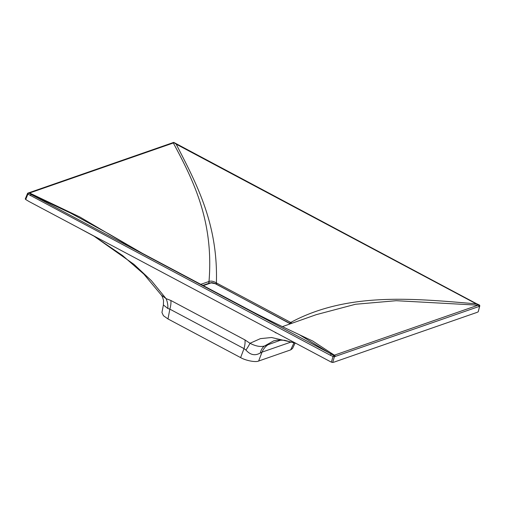 <?xml version="1.0" encoding="UTF-8"?>
<svg xmlns="http://www.w3.org/2000/svg" width="505" height="505" viewBox="0 0 505 505"><rect width="100%" height="100%" fill="white"/><g stroke="black" fill="none" stroke-linecap="round" stroke-linejoin="round"><path stroke-width="0.76" d="M290.078 323.913L288.778 322.828L215.256 283.703L211.134 282.914L202.871 285.767M290.287 322.209L290.71 322.461C347.8 291.713 414.169 298.581 476.297 303.865L176.201 144.178C195.599 182.273 218.242 222.774 216.393 282.92L290.287 322.209A3.428 1.376 118 0 0 289.7 323.282M200.409 284.466L209.007 281.506C213.861 221.802 193.888 181.213 173.329 142.991L29.593 192.998L79.904 217.017L127.007 244.736M176.561 144.077A1.029 0.41 118.1 0 0 176.201 144.178L173.954 142.644A1.029 0.354 125.3 0 1 174.017 142.612A1.029 0.354 125.3 0 1 174.206 142.618L476.657 303.764A1.029 0.417 117.9 0 0 476.297 303.865L478.866 304.9L478.115 305.178A1.029 0.865 70.8 0 1 478.854 306.554L334.411 356.732A1.029 0.903 82.3 0 0 333.811 355.362A1.029 0.454 110.1 0 0 333.054 356.473L330.466 355.324A1.029 0.417 117.9 0 1 331.419 354.264L299.168 334.594C282.996 327.044 267.682 319.551 253.226 312.115L142.385 253.352L108.903 233.954L70.82 213.217L31.329 194.577L333.811 355.362L478.115 305.178L396.248 300.702L355.507 304.262L316.244 314.666L282.39 326.64M291.776 331.122L312.772 341.064L334.379 355.185A1.029 0.865 70.9 0 1 335.112 356.562M330.466 355.324L27.92 194.103L25.698 199.507L29.037 201.514L331.356 362.154L333.054 356.473L334.411 356.732L332.7 362.457L333.975 362.154L476.865 312.443L478.222 311.831L479.599 306.219L478.854 306.554M93.879 236.062L134.021 264.399L151.374 280.66L166.031 298.606L170.854 300.475L244.963 339.916L249.988 343.28L260.416 338.628L271.57 337.51L294.832 342.952M273.704 340.856L264.513 346.007L281.247 339.941M291.48 341.891L262.019 352.137L258.648 361.031L290.691 349.883L294.036 342.75M170.854 300.475A20.553 8.25 -61.8 0 1 169.857 309.148L167.982 318.945L240.614 357.597L244.016 348.608L169.857 309.148L167.894 308.536L163.393 304.957L163.519 300.967C163.689 300.361 162.206 295.861 161.329 295.053L166.031 298.606A20.553 13.244 105.5 0 1 167.894 308.536M25.25 198.995L27.478 193.579A1.029 1.029 0 0 1 28.274 192.954L28.274 192.954A1.029 0.903 81.5 0 1 28.899 193.106A1.029 0.366 -54.3 0 0 28.835 193.125A1.029 0.366 -54.3 0 0 27.92 194.103A1.029 0.354 -157.6 0 1 27.478 193.579A1.029 0.354 -157.6 0 1 27.617 193.478A1.029 0.903 81.5 0 1 28.274 192.954L28.785 192.822A1.029 0.865 70.9 0 1 29.593 192.998L28.899 193.106L31.329 194.577A1.029 0.41 118.1 0 0 30.369 195.637M290.003 323.522A3.428 1.433 124.2 0 1 290.71 322.461L292.13 323.187M209.285 283.28L208.931 283.292A3.428 2.885 81.5 0 0 209.007 281.506C211.002 280.711 213.464 281.184 216.393 282.92A3.428 1.307 112 0 0 215.932 283.968M173.954 142.644L173.329 142.991A1.029 0.865 70.8 0 0 172.521 142.814L173.146 142.543A1.029 0.808 62.7 0 1 173.954 142.644M208.931 283.292L202.423 285.533M25.698 199.507L25.376 198.919M167.982 318.945L163.424 315.707L161.947 312.5L163.393 304.957M479.75 306.074A1.029 1.029 0 0 0 479.106 304.862L479.106 304.862A1.029 0.467 -69.6 0 0 478.866 304.9A1.029 0.814 61.8 0 1 479.599 306.219A1.029 0.398 -166.2 0 0 479.75 306.074L478.222 311.831M295.059 343.129L292.559 348.456L290.691 349.883M245.948 350.072A20.553 2.355 -52.4 0 0 249.988 343.28C255.675 346.196 260.517 347.105 264.513 346.007A20.553 12.568 -113.4 0 0 260.346 352.945C255.151 356.012 250.354 355.053 245.948 350.072L244.016 348.608A20.553 8.295 -62.1 0 0 244.963 339.916M332.7 362.457L331.356 362.154M258.648 361.031C255.663 362.502 245.784 360.62 240.614 357.597M268.736 344.296A20.553 17.271 -109.1 0 0 262.019 352.137L260.346 352.945M202.568 285.609L210.503 282.857A1.029 0.865 70.9 0 1 211.134 282.914M208.698 283.482L208.735 283.337A3.428 2.878 70.8 0 0 208.716 281.575M216.847 283.128A3.428 1.376 118 0 0 216.285 284.151M290.325 323.831L215.439 283.703C213.142 282.686 211.494 282.409 210.503 282.857M275.111 332.454L276.14 333.003M80.775 229.043L98.065 238.341M161.329 295.053L143.887 274.152L122.545 255.505L93.842 236.043M295.431 343.267L284.504 340.25L277.112 340.117L273.59 340.894M28.785 192.822L172.521 142.814M174.206 142.618A1.029 1.029 0 0 0 173.146 142.543M476.657 303.764L479.106 304.862"/></g></svg>
